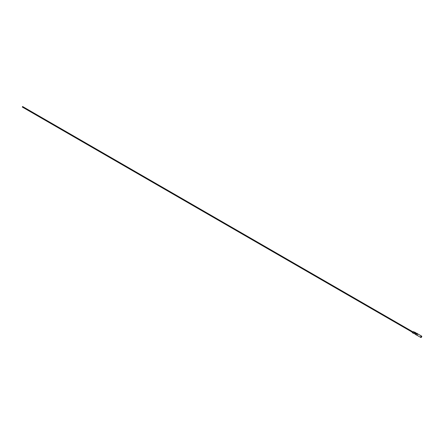 <?xml version="1.0" encoding="UTF-8"?>
<svg xmlns="http://www.w3.org/2000/svg" width="444" height="444" viewBox="0 0 444 444"><rect width="100%" height="100%" fill="white"/><g stroke="black" fill="none" stroke-linecap="round" stroke-linejoin="round"><path stroke-width="0.67" d="M411.799 331.252L411.483 331.23M411.699 331.463L412.015 331.424M412.065 331.413L411.788 331.402M415.701 333.044L414.23 332.317L414.113 333.477M421.384 336.369L420.934 337.151M421.745 336.596A0.783 0.455 -60 0 1 421.362 337.301A0.783 0.455 -60 0 1 420.807 337.462L417.427 335.514A0.783 0.455 -60 0 1 417.266 335.153A0.783 0.455 120 0 1 417.821 334.193A0.777 0.45 120 0 0 417.815 334.193A0.777 0.45 120 0 0 417.266 335.148L417.266 335.153M421.756 336.463A0.783 0.455 120 0 0 421.589 336.102L418.215 334.154A0.783 0.455 120 0 0 417.821 334.193L417.815 334.193M417.377 335.475L416.461 334.948A0.777 0.45 -60 0 1 416.3 334.587A0.777 0.45 120 0 1 416.639 333.805A0.777 0.45 120 0 1 417.238 333.599L418.159 334.127M412.759 332.234L412.26 332.101L412.754 332.251L412.754 332.945L412.26 332.756L412.26 332.101M413.908 333.444L412.792 332.972A0.694 0.4 120 0 1 412.754 332.945M413.73 333.405L413.73 332.317L414.224 332.306M413.747 332.306L413.014 331.901L413.32 331.629L414.119 332.389M413.014 331.901A0.694 0.4 120 0 0 412.754 332.251M413.764 333.433L413.764 332.367M415.351 334.177A0.722 0.416 -60 0 1 415.201 334.154A0.722 0.416 -60 0 1 415.19 334.149A0.722 0.416 -60 0 1 415.351 333.094L414.18 332.417L414.174 333.5L413.708 333.438M414.89 332.245L415.812 333.111M416.994 333.355A0.921 0.533 120 0 0 416.872 333.222A0.921 0.533 120 0 0 416.161 333.466A0.921 0.533 120 0 0 415.762 334.393A0.688 0.394 -60 0 1 415.667 334.149A0.688 0.394 -60 0 1 415.961 333.461L415.351 333.094L415.623 332.806M416.128 333.322L415.639 333.011M416.555 333.311L416.278 333.3M413.925 331.901L414.235 332.068M22.666 106.654L22.45 107.026M417.343 333.66A0.921 0.533 120 0 0 417.171 333.394A0.921 0.533 120 0 0 416.461 333.644A0.921 0.533 120 0 0 416.061 334.565A0.921 0.533 120 0 0 416.25 334.987A0.921 0.533 120 0 0 416.566 335.009M417.288 333.627A0.805 0.466 120 0 0 416.644 333.688A0.805 0.466 120 0 0 416.222 334.565A0.805 0.461 -60 0 1 416.639 333.694A0.805 0.461 -60 0 1 417.277 333.622M416.5 334.97A0.805 0.461 -60 0 1 416.222 334.565A0.805 0.466 120 0 0 416.505 334.97M420.962 337.19L421.434 336.374L420.884 337.09M421.434 336.374L420.868 336.974M421.589 336.102A0.783 0.455 120 0 0 420.984 336.313A0.783 0.455 120 0 0 420.646 337.101A0.783 0.455 -60 0 0 420.807 337.462L421.8 336.524L421.589 336.102M415.762 334.393A0.921 0.533 120 0 0 415.95 334.815A0.921 0.533 120 0 0 416.128 334.859M416.378 333.289A0.833 0.483 120 0 0 415.762 334.326M413.003 331.907L22.6 106.51L22.294 107.043L412.26 332.184M417.393 333.86L416.872 333.222L415.734 334.36L416.594 335.02M415.19 334.149L414.047 333.488M415.739 334.426L415.201 334.154M415.778 332.728L414.857 332.195M414.197 331.99L413.886 331.812"/></g></svg>
